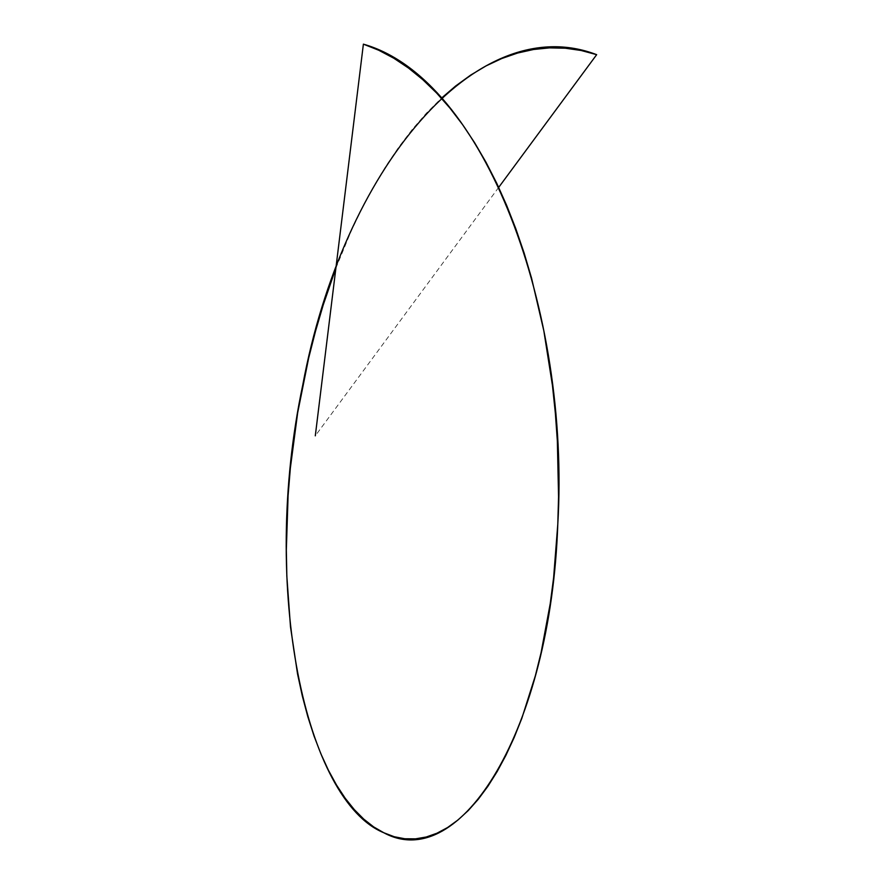 <?xml version="1.0" encoding="UTF-8"?>
<svg xmlns="http://www.w3.org/2000/svg" width="883" height="883" viewBox="0 0 883 883"><rect width="100%" height="100%" fill="white"/><g stroke="black" fill="none" stroke-linecap="round" stroke-linejoin="round"><path stroke-width="0.66" stroke-dasharray="4.42 3.31" d="M498.685 187.384L315.297 435.827M335.882 268.156L351.291 230.772L362.196 207.958L373.807 186.302L386.07 165.905L398.961 146.854L412.405 129.271L426.368 113.212L441.412 98.19"/><path stroke-width="1.32" d="M441.412 98.19L455.606 86.026L470.76 75.033L486.191 65.839L501.842 58.499L517.637 53.035L533.531 49.492L549.436 47.881L565.308 48.212L581.069 50.474L596.665 54.669L498.685 187.384M335.882 268.156L323.211 304.977L315.507 331.235L308.664 358.034L297.67 412.758L290.352 468.089L288.09 495.639L286.335 549.844L286.832 576.224L290.496 626.919L297.56 674.027L302.306 695.947L307.803 716.632L314.017 735.969L320.915 753.883L328.432 770.274L336.533 785.064L345.165 798.188L354.271 809.568L363.785 819.148L373.664 826.896L383.84 832.768L394.248 836.731L404.822 838.762L415.507 838.85L426.235 837.007L436.942 833.221L447.56 827.537L458.023 819.954L468.277 810.528L478.244 799.303L487.88 786.312L497.118 771.643L505.893 755.362L514.16 737.537L521.853 718.265L535.363 675.738L541.08 652.692L550.241 603.597L553.608 577.78L557.791 524.259L558.564 496.798L557.361 441.169L555.363 413.266L552.449 385.485L543.829 330.816L531.577 278.222L524.127 253.035L515.815 228.741L506.687 205.463L496.765 183.311L486.08 162.395L474.679 142.814L462.604 124.669L449.9 108.046L436.61 93.024L422.791 79.669L408.509 68.057L393.807 58.234L378.741 50.254L363.388 44.15L315.297 435.827M363.388 44.15C485.021 78.686 570.462 311.82 557.791 524.259C550.705 729.071 460.551 874.523 383.84 832.768C305.904 801.002 259.624 589.149 302.714 385.253C342.593 169.724 476.456 8.499 596.665 54.669"/></g></svg>
